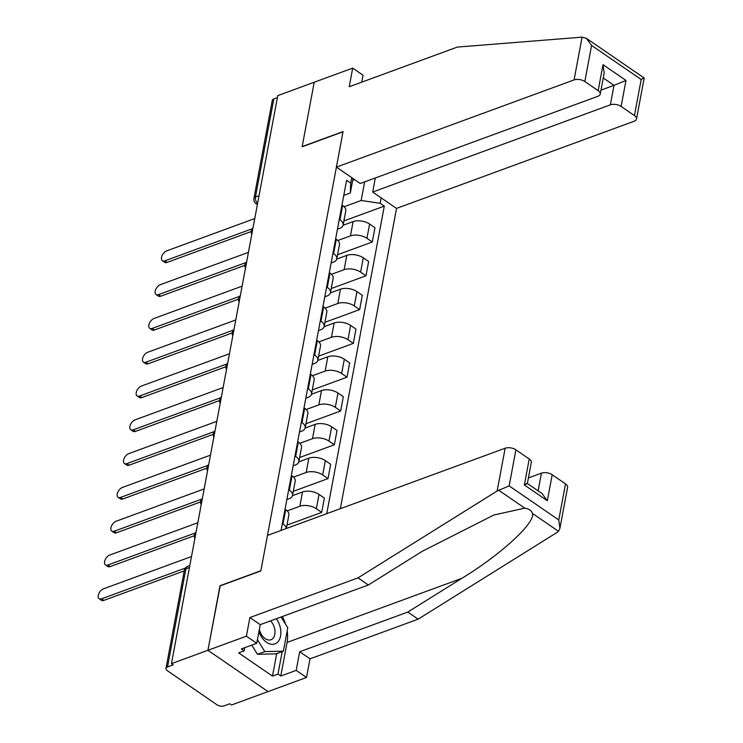 <?xml version="1.0" encoding="UTF-8"?>
<svg xmlns="http://www.w3.org/2000/svg" width="743" height="743" viewBox="0 0 743 743"><rect width="100%" height="100%" fill="white"/><g stroke="black" fill="none" stroke-linecap="round" stroke-linejoin="round"><path stroke-width="1.11" d="M340.331 508.695L396.53 208.411L634.206 121.211A7.709 3.956 -169.4 0 0 636.519 119.019A7.709 3.956 -169.4 0 0 634.448 115.583L621.12 106.435A7.709 3.956 -169.4 0 0 610.365 104.837L614.015 85.343L625.987 80.439L621.12 106.435M220.188 585.865L207.919 650.292L268.047 691.594L231.575 704.968L229.819 703.77L224.145 705.85A5.136 2.638 -169.4 0 1 216.975 704.791L167.361 670.715A5.136 2.638 -169.4 0 1 165.977 668.421L184.348 570.28A5.136 2.638 10.6 0 1 185.889 568.822L167.519 666.963A5.136 2.638 -169.4 0 0 165.977 668.421M361.757 82.148L363.048 75.219L352.711 68.115L277.761 95.615L171.447 663.675L207.919 650.292L268.047 691.594L306.525 677.467L296.188 670.372L299.67 651.741L310.017 658.837L306.525 677.467M220.002 585.735L260.867 570.735L343.006 131.799L302.141 146.798L314.224 82.232L302.187 146.575L343.052 131.585L336.403 167.119L574.079 79.919L582.085 37.15L586.32 38.274L591.586 45.444L584.834 81.516A7.709 3.956 -169.4 0 0 574.079 79.919M259.019 195.743L255.462 197.044A5.136 2.638 10.6 0 0 253.92 198.511L272.291 100.361A5.136 2.638 10.6 0 1 273.833 98.903L255.462 197.044A5.136 3.334 69.9 0 0 257.598 203.331M277.39 97.593L273.833 98.903M167.519 666.963L173.203 664.874L171.447 663.675M286.343 528.505L288.878 514.936A11.814 6.065 -169.4 0 0 285.693 509.67L283.018 523.973A11.814 6.065 10.6 0 1 286.25 528.533M283.018 523.973L282.359 523.518M285.693 509.67L285.043 509.224M287.207 510.905L299.847 506.271A11.814 6.065 10.6 0 1 316.342 508.714L321.691 512.391L324.366 498.089L319.016 494.42A11.814 6.065 -169.4 0 0 302.522 491.968L292.482 495.655M288.683 489.721L289.343 490.176A11.814 6.065 10.6 0 1 292.528 495.442A11.814 6.065 10.6 0 1 288.981 498.804L286.844 499.593M286.974 525.125L321.691 512.391M292.528 495.442L295.203 481.139A11.814 6.065 -169.4 0 0 292.018 475.873L291.367 475.427M293.531 477.108L306.172 472.474A11.814 6.065 10.6 0 1 322.666 474.916L328.016 478.594L330.691 464.291L325.341 460.623A11.814 6.065 -169.4 0 0 308.847 458.171L298.807 461.858M295.008 455.923L295.668 456.378A11.814 6.065 10.6 0 1 298.853 461.644A11.814 6.065 10.6 0 1 295.305 465.007L293.169 465.796M293.299 491.327L328.016 478.594M298.853 461.644L301.528 447.342A11.814 6.065 -169.4 0 0 298.342 442.076L297.692 441.63M299.856 443.311L312.497 438.676A11.814 6.065 10.6 0 1 328.991 441.119L334.341 444.788L337.016 430.494L331.666 426.816A11.814 6.065 -169.4 0 0 315.171 424.374L305.132 428.061M301.342 422.126L301.992 422.581A11.814 6.065 10.6 0 1 305.178 427.847A11.814 6.065 10.6 0 1 301.63 431.209L299.494 431.999M299.624 457.53L334.341 444.788M305.178 427.847L307.853 413.545A11.814 6.065 -169.4 0 0 304.676 408.279L304.017 407.823M306.181 409.514L318.821 404.879A11.814 6.065 10.6 0 1 335.316 407.322L340.666 410.99L343.34 396.697L337.991 393.019A11.814 6.065 -169.4 0 0 321.496 390.577L311.456 394.264M307.667 388.329L308.317 388.784A11.814 6.065 10.6 0 1 311.503 394.05A11.814 6.065 10.6 0 1 307.955 397.412L305.819 398.202M305.949 423.733L340.666 410.99M311.503 394.05L314.178 379.747A11.814 6.065 -169.4 0 0 311.001 374.481L310.342 374.026M312.506 375.717L325.146 371.082A11.814 6.065 10.6 0 1 341.641 373.525L346.99 377.193L349.665 362.9L344.315 359.222A11.814 6.065 -169.4 0 0 327.821 356.779L317.781 360.466M313.992 354.532L314.642 354.987A11.814 6.065 10.6 0 1 317.828 360.253A11.814 6.065 10.6 0 1 314.28 363.615L312.144 364.395M312.274 389.936L346.99 377.193M317.828 360.253L320.502 345.95A11.814 6.065 -169.4 0 0 317.326 340.684L316.667 340.229M318.831 341.919L331.471 337.285A11.814 6.065 10.6 0 1 347.965 339.727L353.315 343.396L355.99 329.103L350.64 325.425A11.814 6.065 -169.4 0 0 334.146 322.982L324.106 326.669M320.317 320.735L320.967 321.19A11.814 6.065 10.6 0 1 324.152 326.456A11.814 6.065 10.6 0 1 320.604 329.818L318.468 330.598M318.598 356.138L353.315 343.396M324.152 326.456L326.827 312.153A11.814 6.065 -169.4 0 0 323.651 306.887L322.991 306.432M325.155 308.122L337.796 303.488A11.814 6.065 10.6 0 1 354.29 305.93L359.64 309.599L362.315 295.305L356.965 291.627A11.814 6.065 -169.4 0 0 340.47 289.185L330.431 292.872M326.641 286.937L327.301 287.392A11.814 6.065 10.6 0 1 330.477 292.658A11.814 6.065 10.6 0 1 326.929 296.02L324.793 296.801M324.923 322.341L359.64 309.599M330.477 292.658L333.152 278.356A11.814 6.065 -169.4 0 0 329.976 273.09L329.316 272.635M331.48 274.325L344.12 269.69A11.814 6.065 10.6 0 1 360.615 272.133L365.965 275.802L368.639 261.508L363.29 257.83A11.814 6.065 -169.4 0 0 346.795 255.388L336.755 259.075M332.966 253.14L333.626 253.586A11.814 6.065 10.6 0 1 336.802 258.852A11.814 6.065 10.6 0 1 333.254 262.223L331.118 263.003M331.248 288.544L365.965 275.802M336.802 258.852L339.477 244.558A11.814 6.065 -169.4 0 0 336.3 239.292L335.641 238.837M337.805 240.528L350.445 235.884A11.814 6.065 10.6 0 1 366.94 238.336L372.289 242.004L374.964 227.711L369.615 224.033A11.814 6.065 -169.4 0 0 353.12 221.59L343.08 225.278M339.291 219.343L339.95 219.789A11.814 6.065 10.6 0 1 343.127 225.055A11.814 6.065 10.6 0 1 339.579 228.426L337.443 229.206M337.573 254.738L372.289 242.004M343.127 225.055L345.801 210.761A11.814 6.065 -169.4 0 0 342.625 205.495L341.966 205.04M353.018 178.524L350.306 193.013L350.724 183.066L346.609 180.243L281.068 530.437M350.724 183.066L351.736 177.651M381.187 197.879L380.175 203.294L361.172 200.48L364.655 181.868M326.734 513.682L384.298 206.127L380.175 203.294M352.665 180.391L354.662 179.657M344.13 206.73L361.172 200.48M350.306 193.013L343.768 195.409M343.898 220.94L384.298 206.127M184.236 570.893L103.834 600.39A5.907 3.316 124.5 0 1 101.419 600.27L99.144 598.709A5.907 3.316 -55.5 0 0 101.55 598.821L185.332 568.089M191.499 556.544L103.416 588.855A5.907 3.316 -55.5 0 0 98.81 593.666A5.907 3.316 -55.5 0 0 99.144 598.709M194.257 535.731L110.159 566.593A5.907 3.316 124.5 0 1 107.744 566.472L105.469 564.912A5.907 3.316 -55.5 0 0 107.874 565.024L195.325 532.945M197.824 522.738L109.741 555.058A5.907 3.316 -55.5 0 0 105.135 559.869A5.907 3.316 -55.5 0 0 105.469 564.912M200.582 501.934L116.484 532.796A5.907 3.316 124.5 0 1 114.069 532.675L111.794 531.115A5.907 3.316 -55.5 0 0 114.199 531.226L201.65 499.147M204.149 488.94L116.066 521.261A5.907 3.316 -55.5 0 0 111.459 526.072A5.907 3.316 -55.5 0 0 111.794 531.115M299.67 651.741L407.786 612.065L418.133 619.17L557.278 532.285L558.513 531.319L559.916 528.319L558.764 519.961L565.516 483.888A7.709 3.956 10.6 0 1 567.596 487.324L559.916 528.319M407.786 612.065L461.849 578.314C500.791 554.705 535.907 522.413 532.415 513.394C531.468 510.506 528.923 508.751 524.781 508.147L493.826 515.029L422.405 551.222L368.352 584.982L260.226 624.649L256.744 643.28L241.345 648.927L244.15 650.849L238.652 652.874L272.486 676.102L277.984 674.087L282.191 651.611M418.133 619.17L310.017 658.837M515.911 449.821L509.159 485.894L497.151 490.993L358.005 577.878L249.889 617.544L246.397 636.175L207.919 650.292L219.956 585.948L260.821 570.958L267.471 535.424L505.156 448.224A7.709 3.956 10.6 0 1 515.911 449.821L529.23 458.97A7.709 3.956 10.6 0 1 531.31 462.406L527.363 483.479L542.065 493.575L547.331 500.745L524.363 484.965L529.23 458.97M246.397 636.175L256.744 643.28M287.169 630.965A28.893 18.779 -110.1 0 1 287.077 642.435L280.789 676.019L296.188 670.372M280.789 676.019L277.984 674.087M249.889 617.544L260.226 624.649M358.005 577.878L368.352 584.982M538.118 490.863L541.433 473.152A7.709 3.956 10.6 0 1 552.198 474.74L565.516 483.888M541.433 473.152L528.403 477.935M282.321 616.541A28.893 18.779 -110.1 0 1 285.628 624.334M244.744 647.682L244.15 650.849M272.486 676.102L276.693 653.626M525.338 484.102C528.245 483.061 527.92 483.359 524.363 484.965M582.085 37.15L457.344 47.078L349.219 86.745L352.711 68.115M396.53 208.411L372.689 192.038L610.365 104.837M336.403 167.119L360.244 183.493L597.92 96.293A7.709 3.956 -169.4 0 0 600.233 94.092A7.709 3.956 -169.4 0 0 598.161 90.665L584.834 81.516M375.317 177.958L372.689 192.038M600.976 90.126L614.015 85.343L603.251 77.95M598.161 90.665L603.019 64.66L604.18 73.018L600.233 94.092M634.448 115.583L641.19 79.51L643.299 78.238M586.32 38.274L644.181 78.015L636.519 119.019M258.908 631.699A16.69 10.848 69.9 0 0 266.551 642.305A16.69 10.848 69.9 0 0 279.749 638.887A16.69 10.848 69.9 0 0 276.368 618.724M259.372 629.237A11.424 7.43 69.9 0 0 265.214 638.655A11.424 7.43 69.9 0 0 270.954 639.742A11.424 7.43 69.9 0 0 275.021 631.764A11.424 7.43 69.9 0 0 270.563 620.86M281.095 616.996L287.764 627.779L283.389 651.174L276.062 653.859L257.477 654.295L251.784 645.1M283.389 651.174L264.805 651.611L257.422 639.667M257.477 654.295L264.805 651.611M206.907 468.136L122.809 498.99A5.907 3.316 124.5 0 1 120.394 498.878L118.118 497.318A5.907 3.316 -55.5 0 0 120.524 497.429L207.975 465.35M210.473 455.143L122.391 487.464A5.907 3.316 -55.5 0 0 117.784 492.275A5.907 3.316 -55.5 0 0 118.118 497.318M213.232 434.339L129.133 465.192A5.907 3.316 124.5 0 1 126.719 465.081L124.443 463.521A5.907 3.316 -55.5 0 0 126.849 463.632L214.3 431.553M216.798 421.346L128.715 453.667A5.907 3.316 -55.5 0 0 124.109 458.477A5.907 3.316 -55.5 0 0 124.443 463.521M219.556 400.542L135.458 431.395A5.907 3.316 124.5 0 1 133.043 431.284L130.768 429.723A5.907 3.316 -55.5 0 0 133.173 429.835L220.625 397.756M223.123 387.549L135.04 419.869A5.907 3.316 -55.5 0 0 130.434 424.68A5.907 3.316 -55.5 0 0 130.768 429.723M225.881 366.745L141.783 397.598A5.907 3.316 124.5 0 1 139.368 397.486L137.093 395.917A5.907 3.316 -55.5 0 0 139.498 396.038L226.949 363.949M229.448 353.752L141.365 386.072A5.907 3.316 -55.5 0 0 136.758 390.883A5.907 3.316 -55.5 0 0 137.093 395.917M232.215 332.948L148.108 363.801A5.907 3.316 124.5 0 1 145.693 363.689L143.418 362.12A5.907 3.316 -55.5 0 0 145.832 362.24L233.274 330.152M235.772 319.954L147.69 352.275A5.907 3.316 -55.5 0 0 143.083 357.077A5.907 3.316 -55.5 0 0 143.418 362.12M238.54 299.15L154.433 330.003A5.907 3.316 124.5 0 1 152.018 329.892L149.742 328.322A5.907 3.316 -55.5 0 0 152.157 328.443L239.599 296.355M242.097 286.157L154.015 318.478A5.907 3.316 -55.5 0 0 149.408 323.279A5.907 3.316 -55.5 0 0 149.742 328.322M244.865 265.353L160.757 296.206A5.907 3.316 124.5 0 1 158.343 296.095L156.067 294.525A5.907 3.316 -55.5 0 0 158.482 294.646L245.924 262.558M248.422 252.36L160.339 284.68A5.907 3.316 -55.5 0 0 155.733 289.482A5.907 3.316 -55.5 0 0 156.067 294.525M251.19 231.556L167.082 262.409A5.907 3.316 124.5 0 1 164.667 262.298L162.392 260.728A5.907 3.316 -55.5 0 0 164.807 260.849L252.249 228.76M254.747 218.563L166.664 250.883A5.907 3.316 -55.5 0 0 162.058 255.685A5.907 3.316 -55.5 0 0 162.392 260.728M353.12 221.59L350.445 235.884M346.795 255.388L344.12 269.69M340.47 289.185L337.796 303.488M334.146 322.982L331.471 337.285M327.821 356.779L325.146 371.082M321.496 390.577L318.821 404.879M315.171 424.374L312.497 438.676M308.847 458.171L306.172 472.474M302.522 491.968L299.847 506.271M336.3 239.292L333.626 253.586M329.976 273.09L327.301 287.392M323.651 306.887L320.967 321.19M317.326 340.684L314.642 354.987M311.001 374.481L308.317 388.784M304.676 408.279L301.992 422.581M298.342 442.076L295.668 456.378M292.018 475.873L289.343 490.176M342.625 205.495L339.95 219.789M363.29 257.83L360.615 272.133M356.965 291.627L354.29 305.93M350.64 325.425L347.965 339.727M344.315 359.222L341.641 373.525M337.991 393.019L335.316 407.322M331.666 426.816L328.991 441.119M325.341 460.623L322.666 474.916M319.016 494.42L316.342 508.714M369.615 224.033L366.94 238.336M189.799 565.609L187.626 566.407A5.136 3.334 69.9 0 0 185.889 568.822L189.446 567.513M257.366 204.585L256.066 203.684A5.136 2.879 -55.5 0 0 257.487 203.963M101.55 598.821L103.834 600.39M107.874 565.024L110.159 566.593M114.199 531.226L116.484 532.796M558.513 531.319L532.415 513.394M524.781 508.147L498.692 490.231M509.159 485.894L558.764 519.961M552.198 474.74L547.331 500.745M497.151 490.993L505.156 448.224M287.077 642.435L461.849 578.314M641.19 79.51L591.586 45.444M603.019 64.66L625.987 80.439M120.524 497.429L122.809 498.99M126.849 463.632L129.133 465.192M133.173 429.835L135.458 431.395M139.498 396.038L141.783 397.598M145.832 362.24L148.108 363.801M152.157 328.443L154.433 330.003M158.482 294.646L160.757 296.206M164.807 260.849L167.082 262.409M196.059 532.174A5.136 5.136 0 0 0 194.87 538.536M202.384 498.367A5.136 5.136 0 0 0 201.195 504.738M208.709 464.57A5.136 5.136 0 0 0 207.52 470.941M215.033 430.773A5.136 5.136 0 0 0 213.845 437.135M221.358 396.976A5.136 5.136 0 0 0 220.169 403.338M227.683 363.178A5.136 5.136 0 0 0 226.494 369.54M234.008 329.381A5.136 5.136 0 0 0 232.819 335.743M240.333 295.584A5.136 5.136 0 0 0 239.144 301.946M246.657 261.787A5.136 5.136 0 0 0 245.469 268.149M252.982 227.99A5.136 5.136 0 0 0 251.793 234.351M253.92 198.511A5.136 5.136 0 0 0 256.066 203.684M187.626 566.407A5.136 5.136 0 0 0 184.348 570.28"/></g></svg>
